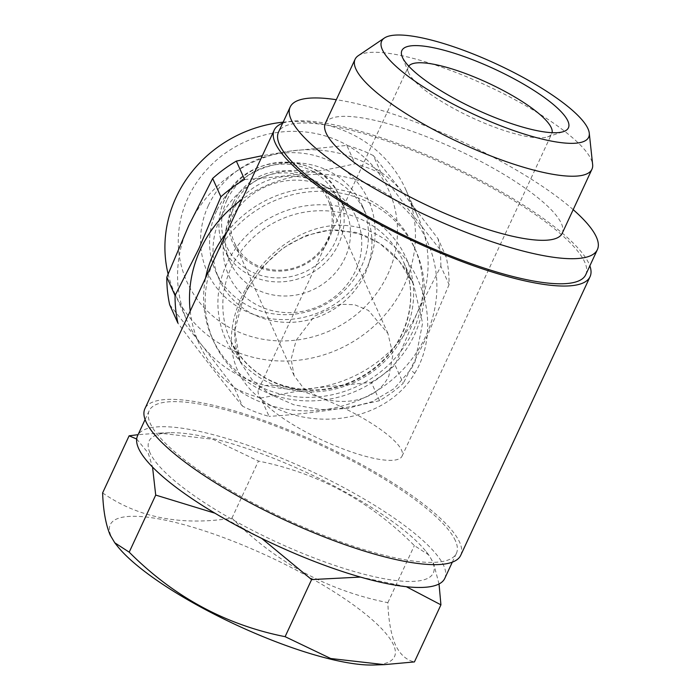 <?xml version="1.0" encoding="UTF-8"?>
<svg xmlns="http://www.w3.org/2000/svg" width="700" height="700" viewBox="0 0 700 700"><rect width="100%" height="100%" fill="white"/><g stroke="black" fill="none" stroke-linecap="round" stroke-linejoin="round"><path stroke-width="0.53" stroke-dasharray="3.5 2.62" d="M444.78 578.384A169.347 40.941 24.9 0 0 443.765 565.793A169.347 40.941 24.9 0 0 287.438 460.626A169.347 40.941 24.9 0 0 137.567 435.776M455.411 540.724A169.347 40.941 24.9 0 0 299.075 435.558A169.347 40.941 24.9 0 0 149.205 410.707A169.347 40.941 24.9 0 0 150.211 423.29A169.347 40.941 24.9 0 0 306.547 528.456A169.347 40.941 24.9 0 0 456.418 553.306A169.347 40.941 24.9 0 0 455.411 540.724M149.984 452.751A156.686 37.879 -155.1 0 1 169.838 432.74A156.686 37.879 -155.1 0 1 307.116 472.727A156.686 37.879 -155.1 0 1 426.265 551.766A156.686 37.879 -155.1 0 1 432.364 561.409A156.686 37.879 -155.1 0 1 313.967 557.883A156.686 37.879 -155.1 0 1 149.984 452.751M439.031 583.975L433.414 562.756L428.785 554.96L414.348 545.571C370.09 501.13 318.124 472.964 258.44 461.073L212.949 439.276L159.171 433.099L138.075 434.683M136.675 439.023L148.181 453.014L152.539 467.084M117.285 545.974A156.686 37.879 -155.1 0 1 111.186 536.331A156.686 37.879 -155.1 0 1 229.582 539.858A156.686 37.879 -155.1 0 1 393.566 644.989A156.686 37.879 -155.1 0 1 373.704 665M102.62 492.914C138.031 517.65 181.134 526.067 231.936 518.157C276.194 562.599 328.16 590.765 387.844 602.665C388.465 620.183 390.967 634.2 395.36 644.735C400.006 654.456 406.368 660.188 414.426 661.92M220.097 218.549A80.325 75.075 155.8 0 0 219.188 279.274A80.325 75.075 155.8 0 0 291.34 322.332A80.325 75.075 155.8 0 0 364.858 274.243A80.325 75.075 155.8 0 0 365.759 213.518A80.325 75.075 155.8 0 0 293.615 170.468A80.325 75.075 155.8 0 0 220.097 218.549M216.65 210.849A80.325 75.075 155.8 0 0 215.74 271.574A80.325 75.075 155.8 0 0 287.884 314.632A80.325 75.075 155.8 0 0 361.401 266.551A80.325 75.075 155.8 0 0 362.311 205.817A80.325 75.075 155.8 0 0 290.159 162.768A80.325 75.075 155.8 0 0 216.65 210.849M208.364 205.537A88.235 82.478 155.8 0 0 251.825 313.793A88.235 82.478 155.8 0 0 367.377 266.726A88.235 82.478 155.8 0 0 323.925 158.471A88.235 82.478 155.8 0 0 208.364 205.537M387.704 274.549A110.793 103.556 155.8 0 0 333.139 138.626A110.793 103.556 155.8 0 0 188.046 197.724A110.793 103.556 155.8 0 0 242.611 333.646A110.793 103.556 155.8 0 0 387.704 274.549M168.096 273.963A126.621 118.352 155.8 0 0 174.65 293.09A126.621 118.352 155.8 0 0 288.382 360.964A126.621 118.352 155.8 0 0 404.267 285.162A126.621 118.352 155.8 0 0 405.703 189.438A126.621 118.352 155.8 0 0 283.132 122.168M169.671 304.745L200.996 344.05A126.621 118.352 155.8 0 0 315.088 387.949A126.621 118.352 155.8 0 0 416.929 313.39L440.842 266.236L449.076 284.594A138.486 129.447 155.8 0 0 446.233 257.04L437.999 238.682L404.679 194.933L373.363 155.619L381.596 173.976A138.486 129.447 155.8 0 0 355.058 163.765L346.824 145.407L290.588 151.034A126.621 118.352 155.8 0 0 188.746 225.593A126.621 118.352 155.8 0 0 187.311 321.317A126.621 118.352 155.8 0 0 200.996 344.05L234.307 387.809L242.541 406.158A138.486 129.447 155.8 0 0 269.08 416.369L260.846 398.02L315.088 387.949L371.315 382.331L379.549 400.68A138.486 129.447 155.8 0 0 403.244 383.338L395.01 364.989L416.929 313.39A126.621 118.352 155.8 0 0 418.364 217.665A126.621 118.352 155.8 0 0 404.679 194.933A126.621 118.352 155.8 0 0 290.588 151.034L262.342 155.689M190.199 311.106A125.038 116.874 155.8 0 0 293.562 410.165A125.038 116.874 155.8 0 0 425.863 335.939A125.038 116.874 155.8 0 0 392.123 197.82A125.038 116.874 155.8 0 0 242.069 199.369M449.076 284.594L427.158 336.192L403.244 383.338M381.596 173.976C404.338 204.444 425.88 232.129 446.233 257.04M244.589 179.445C282.52 177.188 319.349 171.955 355.058 163.765M233.31 202.624A53.025 49.56 -24.2 0 1 302.75 174.344A53.025 49.56 -24.2 0 1 328.86 239.391A53.025 49.56 -24.2 0 1 259.429 267.671A53.025 49.56 -24.2 0 1 233.31 202.624M234.964 203.683A51.441 48.081 -24.2 0 1 282.047 172.891A51.441 48.081 -24.2 0 1 328.248 200.463A51.441 48.081 -24.2 0 1 327.67 239.356A51.441 48.081 -24.2 0 1 280.586 270.148A51.441 48.081 -24.2 0 1 234.386 242.576A51.441 48.081 -24.2 0 1 234.964 203.683M230.825 214.183A63.306 59.176 155.8 0 0 226.441 227.439A63.306 59.176 155.8 0 0 230.108 262.045A63.306 59.176 155.8 0 0 286.974 295.986A63.306 59.176 155.8 0 0 344.916 258.081A63.306 59.176 155.8 0 0 345.634 210.219A63.306 59.176 155.8 0 0 322.227 184.468A63.306 59.176 155.8 0 0 230.825 214.183M229.373 222.119A70.035 65.468 155.8 0 0 224.516 236.775A70.035 65.468 155.8 0 0 271.276 310.415A70.035 65.468 155.8 0 0 355.582 270.681A70.035 65.468 155.8 0 0 330.479 189.236A70.035 65.468 155.8 0 0 229.373 222.119M226.713 232.444A110.793 103.556 -24.2 0 1 414.286 247.231A110.793 103.556 -24.2 0 1 413.026 330.995A110.793 103.556 -24.2 0 1 311.631 397.32A110.793 103.556 -24.2 0 1 212.117 337.934A110.793 103.556 -24.2 0 1 205.555 278.031M216.221 255.045A110.793 103.556 -24.2 0 1 317.844 191.327A110.793 103.556 -24.2 0 1 415.861 250.757A110.793 103.556 -24.2 0 1 414.61 334.521A110.793 103.556 -24.2 0 1 313.215 400.846A110.793 103.556 -24.2 0 1 213.692 341.46A110.793 103.556 -24.2 0 1 213.745 260.374M247.73 288.365L263.217 266.271L282.809 248.185L305.419 235.655L330.207 229.959L355.74 232.365L379.61 243.241L399.368 261.249L413.507 284.183L422.59 323.155L415.03 361.769L410.996 369.329L394.196 388.588L372.409 401.572L347.34 408.537L320.512 409.614L293.947 404.801L270.349 394.485L252.114 379.803L240.223 361.918L234.684 330.899L243.898 295.916L247.73 288.365A7.91 1.26 29 0 1 247.844 288.838C261.678 266.009 277.279 250.162 294.656 241.316C312.454 232.627 327.477 228.944 339.719 230.274L360.727 234.168C372.33 238.114 382.707 244.457 391.851 253.207C401.03 262.089 408.249 272.414 413.507 284.183L403.419 261.678A94.964 88.76 155.8 0 0 318.115 210.779A94.964 88.76 155.8 0 0 231.201 267.627A94.964 88.76 155.8 0 0 230.134 339.421A94.964 88.76 155.8 0 0 315.429 390.329A94.964 88.76 155.8 0 0 402.342 333.48A94.964 88.76 155.8 0 0 403.419 261.678C413.394 284.953 413.017 308.691 402.29 332.885C386.986 367.15 348.18 391.16 309.864 389.944C272.37 387.826 245.796 370.991 230.134 339.421L240.223 361.918M414.733 373.284C442.496 328.248 423.824 258.808 376.512 234.386C327.88 208.477 270.865 241.351 245.892 288.671C219.336 336.63 229.11 385.131 275.651 408.004C322.928 430.99 388.727 418.014 414.733 373.284A7.91 2.179 -148.7 0 1 410.996 369.329M282.634 123.244A174.099 42.087 -155.1 0 1 446.871 163.852A174.099 42.087 -155.1 0 1 589.006 263.769A174.099 42.087 -155.1 0 1 589.855 265.851M460.722 555.31A174.099 42.087 24.9 0 0 459.69 542.369A174.099 42.087 24.9 0 0 298.97 434.254A174.099 42.087 24.9 0 0 144.9 408.704M296.214 340.2L314.484 316.19L340.358 304.194L354.725 304.771L368.41 310.415L387.914 333.463L392.936 354.707L388.911 375.865C377.151 400.671 344.549 406.674 318.78 397.145A79.135 19.127 24.9 0 0 258.51 389.48A79.135 19.127 24.9 0 0 258.983 395.369A79.135 19.127 24.9 0 0 332.036 444.509A79.135 19.127 24.9 0 0 402.071 456.12A79.135 19.127 24.9 0 0 401.599 450.24A79.135 19.127 24.9 0 0 318.78 397.145L303.398 388.027L294.053 375.567L291.148 359.082L296.214 340.2M358.225 55.729A130.576 31.561 -155.1 0 1 479.238 82.18A130.576 31.561 -155.1 0 1 591.176 159.521A130.576 31.561 -155.1 0 1 592.637 164.535M325.334 123.349A130.576 31.561 -155.1 0 1 440.895 142.511A130.576 31.561 -155.1 0 1 561.426 223.597A130.576 31.561 -155.1 0 1 562.214 233.301M408.721 66.141A79.135 19.127 24.9 0 0 408.205 66.999A79.135 19.127 24.9 0 0 408.459 72.371A79.135 19.127 24.9 0 0 408.678 72.879A79.135 19.127 24.9 0 0 472.649 118.003A79.135 19.127 24.9 0 0 547.496 136.911A79.135 19.127 24.9 0 0 551.766 133.639A79.135 19.127 24.9 0 0 552.09 132.694M585.742 274.706A169.347 40.941 24.9 0 0 584.727 262.115A169.347 40.941 24.9 0 0 428.4 156.949A169.347 40.941 24.9 0 0 278.53 132.099M573.186 209.659A169.347 40.941 24.9 0 0 336.315 99.706M373.363 155.619A138.486 129.447 155.8 0 0 346.824 145.407M440.842 266.236A138.486 129.447 155.8 0 0 437.999 238.682M371.315 382.331A138.486 129.447 155.8 0 0 395.01 364.989M234.307 387.809A138.486 129.447 155.8 0 0 260.846 398.02M242.541 406.158C222.434 381.561 200.891 353.876 177.905 323.094M379.549 400.68C344.251 408.817 307.422 414.05 269.08 416.369M387.844 602.665L414.348 545.571M360.439 577.071L406.332 586.705M214.891 513.17L261.713 538.396M231.936 518.157L258.44 461.073M224.499 200.086A63.306 59.176 155.8 0 0 223.781 247.949A63.306 59.176 155.8 0 0 280.648 281.881A63.306 59.176 155.8 0 0 338.59 243.985A63.306 59.176 155.8 0 0 339.308 196.123A63.306 59.176 155.8 0 0 282.441 162.181A63.306 59.176 155.8 0 0 224.499 200.086M226.896 200.156A60.147 56.219 155.8 0 0 256.515 273.945A60.147 56.219 155.8 0 0 335.283 241.859A60.147 56.219 155.8 0 0 305.655 168.07A60.147 56.219 155.8 0 0 226.896 200.156M245.892 288.671A7.91 1.26 29 0 0 247.844 288.838C233.494 313.828 230.956 338.196 240.24 361.953M404.906 332.623A98.919 92.461 155.8 0 0 356.186 211.269A98.919 92.461 155.8 0 0 226.642 264.031A98.919 92.461 155.8 0 0 275.363 385.394A98.919 92.461 155.8 0 0 404.906 332.623M145.093 419.554L149.205 410.707M169.838 432.74L159.171 433.099M426.265 551.766L428.785 554.96M215.74 271.574L219.188 279.274M405.703 189.438L418.364 217.665M226.441 227.439L224.516 236.775M345.634 210.219L339.308 196.123C321.519 149.572 243.67 152.075 224.481 199.85C217.263 216.107 217.035 232.138 223.781 247.949L230.108 262.045M212.117 337.934L213.692 341.46M387.914 333.463L328.248 200.463M547.496 136.911L563.465 131.617M402.071 456.12L551.766 133.639M258.51 389.48L408.205 66.999M408.459 72.371L402.194 56.761M294.053 375.567L234.386 242.576M414.286 247.231L415.861 250.757M322.227 184.468L330.479 189.236M174.65 293.09L187.311 321.317M362.311 205.817L365.759 213.518M452.314 562.161L456.418 553.306"/><path stroke-width="1.05" d="M145.093 419.554L137.567 435.776A169.347 40.941 24.9 0 0 138.574 448.367A169.347 40.941 24.9 0 0 294.91 553.534A169.347 40.941 24.9 0 0 444.78 578.384L452.314 562.161M138.075 434.683L129.115 435.82L136.675 439.023M406.332 586.705L440.93 604.835L414.426 661.92L384.379 664.641L330.733 658.516L285.11 636.676C225.68 624.916 173.714 596.75 129.202 552.169L114.765 542.78L110.136 534.984C105.744 524.457 103.241 510.431 102.62 492.914L129.115 435.82M283.132 122.168A126.621 118.352 155.8 0 0 176.085 197.365A126.621 118.352 155.8 0 0 168.096 273.963M242.069 199.369A125.038 116.874 155.8 0 0 200.532 249.235A125.038 116.874 155.8 0 0 190.199 311.106M262.342 155.689L236.355 161.096L244.589 179.445A138.486 129.447 155.8 0 0 220.894 196.796L212.66 178.439L188.746 225.593L166.827 277.183L175.061 295.54A138.486 129.447 155.8 0 0 177.905 323.094L169.671 304.745A138.486 129.447 155.8 0 1 166.827 277.183M175.061 295.54L198.975 248.386L220.894 196.796M205.555 278.031A110.793 103.556 -24.2 0 1 213.369 254.17A110.793 103.556 -24.2 0 1 226.713 232.444M213.745 260.374A110.793 103.556 -24.2 0 1 214.952 257.696A110.793 103.556 -24.2 0 1 216.221 255.045M589.855 265.851A174.099 42.087 -155.1 0 1 590.048 276.701A174.099 42.087 -155.1 0 1 435.977 251.16A174.099 42.087 -155.1 0 1 275.257 143.045A174.099 42.087 -155.1 0 1 274.216 130.104A174.099 42.087 -155.1 0 1 282.634 123.244M274.216 130.104L144.9 408.704A174.099 42.087 24.9 0 0 145.933 421.645A174.099 42.087 24.9 0 0 306.652 529.76A174.099 42.087 24.9 0 0 460.722 555.31L590.048 276.701M589.269 133.131L592.637 164.535A130.576 31.561 -155.1 0 1 591.955 169.225A130.576 31.561 -155.1 0 1 476.394 150.062A130.576 31.561 -155.1 0 1 355.863 68.976A130.576 31.561 -155.1 0 1 355.084 59.272A130.576 31.561 -155.1 0 1 358.225 55.729L384.387 38.028A114.126 27.589 -155.1 0 1 490.157 61.145A114.126 27.589 -155.1 0 1 587.991 128.748A114.126 27.589 -155.1 0 1 589.269 133.131A114.126 27.589 -155.1 0 1 495.171 123.585A114.126 27.589 -155.1 0 1 382.322 49.604A114.126 27.589 -155.1 0 1 384.387 38.028M591.955 169.225L562.214 233.301A130.576 31.561 -155.1 0 1 446.652 214.148A130.576 31.561 -155.1 0 1 326.121 133.061A130.576 31.561 -155.1 0 1 325.334 123.349L355.084 59.272M402.439 57.348A91.796 22.19 24.9 0 0 476.648 109.69A91.796 22.19 24.9 0 0 563.465 131.617A91.796 22.19 24.9 0 0 567.875 121.004A91.796 22.19 24.9 0 0 472.631 59.728A91.796 22.19 24.9 0 0 402.194 56.761A91.796 22.19 24.9 0 0 402.439 57.348M552.09 132.694A79.135 19.127 24.9 0 0 551.294 127.759A79.135 19.127 24.9 0 0 480.121 79.424A79.135 19.127 24.9 0 0 408.721 66.141M336.315 99.706A169.347 40.941 24.9 0 0 290.168 107.03L278.53 132.099A169.347 40.941 24.9 0 0 279.536 144.69A169.347 40.941 24.9 0 0 435.873 249.856A169.347 40.941 24.9 0 0 585.742 274.706L597.38 249.629A169.347 40.941 24.9 0 0 596.374 237.046A169.347 40.941 24.9 0 0 573.186 209.659M290.168 107.03A169.347 40.941 24.9 0 0 291.174 119.612A169.347 40.941 24.9 0 0 447.51 224.779A169.347 40.941 24.9 0 0 597.38 249.629M236.355 161.096A138.486 129.447 155.8 0 0 212.66 178.439M384.379 664.641L373.704 665A156.686 37.879 -155.1 0 1 236.425 625.021A156.686 37.879 -155.1 0 1 117.285 545.974L114.765 542.78M440.93 604.835L439.031 583.975M285.11 636.676L311.605 579.582L360.439 577.071M129.202 552.169L155.706 495.084L214.891 513.17M261.713 538.396L311.605 579.582M152.539 467.084L155.706 495.084"/></g></svg>
